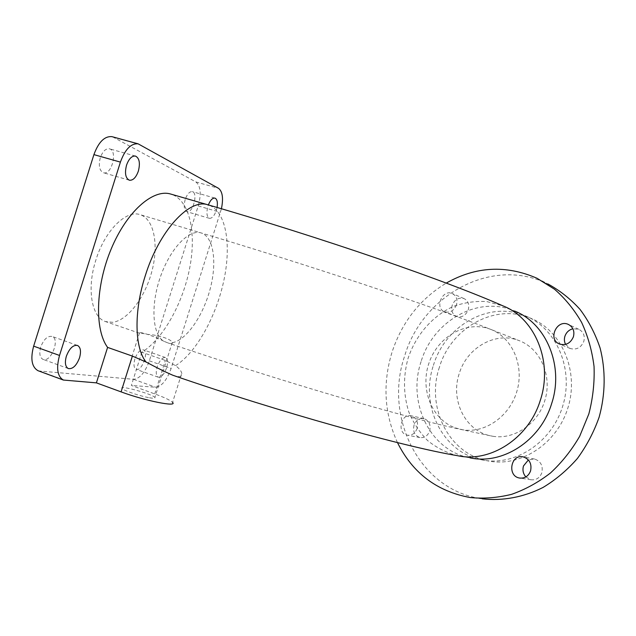 <?xml version="1.0" encoding="UTF-8"?>
<svg xmlns="http://www.w3.org/2000/svg" width="636" height="636" viewBox="0 0 636 636"><rect width="100%" height="100%" fill="white"/><g stroke="black" fill="none" stroke-linecap="round" stroke-linejoin="round"><path stroke-width="0.48" stroke-dasharray="3.18 2.39" d="M163.873 341.262C155.2 336.762 141.431 331.769 139.53 332.819L148.101 334.449C158.062 334.87 171.617 339.25 172.237 342.518L172.308 342.709C172.555 343.933 171.02 343.981 167.713 342.844L163.873 341.262C152.553 334.949 150.366 305.876 160.224 277.375C169.955 248.819 188.828 229.087 200.936 232.871L139.801 214.563C125.992 209.808 104.773 230.757 95.861 260.084C86.52 288.76 91.663 317.34 105.409 321.546L112.548 322.317C128.003 320.417 145.398 296.901 152.068 270.594C158.889 244.304 153.968 218.609 139.801 214.563M149.492 397.77C153.753 398.494 155.55 398.382 154.882 397.452C152.672 394.082 118.304 384.645 121.969 388.453C123.217 390.432 140.357 396.252 149.492 397.77M172.873 375.264C179.535 377.553 182.5 376.886 181.769 373.252C181.228 370.955 179.153 368.411 175.56 365.62L165.312 360.437L141.844 352.257C163.078 339.115 182.763 303.579 189.647 268.273C196.588 233.007 189.814 200.388 171.338 194.234M141.844 352.257L131.366 385.448L154.739 393.907C164.652 397.524 170.591 400.354 172.563 402.405L181.769 373.252M166.576 367.926C164.152 374.429 161.369 377.514 158.229 377.18C156.027 375.812 155.685 372.362 157.203 366.837C159.652 360.326 162.426 357.233 165.527 357.567C167.753 358.942 168.103 362.393 166.576 367.926M217.075 207.463L216.367 210.325C214.396 215.835 212.074 218.498 209.411 218.323C206.724 216.82 206.239 212.742 207.964 206.104L208.37 204.927M221.431 208.735L171.124 368.459C166.894 380.193 161.743 386.457 155.661 387.245L131.366 385.448M40.712 347.033C39.027 353.385 39.75 357.48 42.898 359.324C50.745 363.124 60.388 339.131 52.12 336.46C47.573 335.721 43.773 339.25 40.712 347.033M185.203 199.521C183.51 206.112 184.074 210.174 186.881 211.709C192.748 213.775 198.416 192.74 192.271 191.627C189.536 191.428 187.175 194.06 185.203 199.521M100.289 157.76C98.349 165.75 99.407 170.75 103.477 172.761C111.769 175.464 117.962 150.327 109.344 148.784C105.624 148.442 102.603 151.432 100.289 157.76M134.88 358.982C133.385 364.476 133.783 367.918 136.088 369.317C141.701 372.004 149.325 351.621 143.37 349.872C140.151 349.49 137.32 352.527 134.88 358.982M112.572 136.827L195.872 181.928C200.682 185.951 201.469 193.956 198.233 205.929L149.333 360.819C145.111 372.458 139.856 378.619 133.568 379.31L38.637 370.931M414.044 425.142C412.716 431.502 414.688 435.636 419.959 437.56C424.482 438.085 427.726 435.891 429.682 430.977C430.993 424.689 429.077 420.563 423.934 418.591C419.323 417.979 416.031 420.158 414.044 425.142M417.137 428.433C415.141 433.45 411.866 435.692 407.286 435.167C396.538 433.339 400.863 412.891 411.357 415.833C416.556 417.836 418.48 422.034 417.137 428.433M565.587 344.378L570.206 348.504C576.439 350.142 580.978 347.781 583.808 341.437C585.136 335.856 583.458 331.809 578.776 329.281L572.885 328.764M452.188 305.304C450.908 310.646 452.395 314.383 456.648 316.521C461.911 317.785 465.791 315.52 468.295 309.724C469.551 304.461 468.12 300.741 463.994 298.57C458.643 297.195 454.708 299.445 452.188 305.304M456.481 304.835C453.937 310.75 450.01 313.071 444.683 311.799C434.324 308.333 442.211 288.951 452.156 293.49C456.322 295.684 457.761 299.469 456.481 304.835M525.861 476.921L531.012 479.767C536.156 480.283 539.765 477.962 541.832 472.794C543.208 465.822 540.783 461.235 534.582 459.033L528.381 459.931M537.062 278.29L547.842 283.942C491.612 255.998 422.24 295.533 404.631 356.057C383.643 416.62 418.965 490.412 482.271 498.823L470.163 497.535M433.426 365.358C445.097 325.656 489.505 300.081 525.773 316.028C556.468 328.478 574.205 369.039 562.757 405.975C551.635 443.006 514.285 466.721 481.881 459.868C442.203 452.689 419.728 405.18 433.426 365.358M397.476 442.6C384.279 413.726 382.467 383.595 392.022 352.201C401.976 322.062 420.054 299.023 446.273 283.084M421.088 361.598C407.151 402.175 429.713 450.534 469.861 457.809L457.348 455.654C446.329 452.729 436.399 447.688 427.559 440.517C419.569 432.329 413.32 422.797 408.789 411.913C403.375 394.566 403.097 376.822 407.962 358.68C415.578 335.387 432.305 315.925 453.468 306.393C464.336 302.505 475.426 300.9 486.739 301.575L503.044 305.908L514.635 311.068C477.938 294.945 432.981 321.14 421.088 361.598M492.757 436.256C514.596 440.033 538.716 423.417 545.291 398.955C552.096 374.556 539.781 348.242 519.056 340.594C495.531 331.118 466.896 347.669 459.232 373.586C450.312 399.615 464.773 430.333 490.03 435.716L492.757 436.256M439.42 367.187C425.842 406.643 448.269 453.738 487.717 460.869C519.93 467.675 557.001 444.222 568.004 407.565C579.34 371.011 561.691 330.815 531.179 318.437C495.126 302.577 450.98 327.85 439.42 367.187M172.308 342.709C186.467 340.204 203.13 315.846 210.134 289.054C217.274 262.294 213.712 236.497 200.936 232.871C252.81 248.398 314.359 267.899 367.934 285.771C422.709 304.135 463.533 318.628 490.404 329.241C466.641 320.123 438.26 336.245 429.205 362.401C419.768 388.421 431.415 419.251 455.249 427.853L462.706 429.785C485.188 433.665 510.223 416.095 517.171 390.345C524.342 364.659 511.742 337.096 490.404 329.241L519.056 340.594M175.56 365.62C196.349 352.853 216.526 315.981 224.063 279.482C231.671 243.031 225.629 209.586 207.527 204.689M154.739 393.907L165.312 360.437M149.333 360.819L171.124 368.459M198.233 205.929L220.438 212.368M133.568 379.31L155.661 387.245M40.267 371.257L65.595 380.59M113.892 137.392L139.96 144.539M195.872 181.928L218.498 188.312M139.523 332.811L121.969 388.453M172.237 342.518L154.882 397.452M139.491 333.192L105.409 321.546M490.03 435.716L459.892 429.236C431.478 423.083 389.685 411.929 334.512 395.775C280.54 379.875 219.174 360.405 167.713 342.844M77.298 345.372L52.12 336.46M68.298 368.562L42.898 359.324M214.889 198.09L192.271 191.627M209.411 218.323L186.881 211.709M135.412 156.059L109.344 148.784M129.219 180.179L103.477 172.761M165.527 357.567L143.37 349.872M158.229 377.18L136.088 369.317M423.934 418.591L411.357 415.833M419.959 437.56L407.286 435.167M578.776 329.281L568.759 324.614M570.206 348.504L559.601 344.044M463.994 298.57L452.156 293.49M456.648 316.521L444.683 311.799M534.582 459.033L523.245 456.887M531.012 479.767L520.153 478.129M481.881 459.868L487.717 460.869M525.773 316.028L531.179 318.437"/><path stroke-width="0.95" d="M171.338 194.234L170.265 193.924C152.727 188.932 126.564 211.78 111.061 249.28C95.448 286.701 94.597 329.893 107.587 347.391L132.383 356.088L145.978 361.964C156.679 367.703 165.646 372.14 172.873 375.264C278.616 411.834 405.124 447.1 457.348 455.654C490.006 463.064 528.731 438.554 540.29 400.37C553.304 361.765 534.924 318.246 503.044 305.908C475.307 293.633 433.657 277.892 378.094 258.677C323.589 239.955 260.879 220.088 207.527 204.689C189.202 198.519 159 230.9 145.127 276.215C133.703 311.759 134.697 347.868 145.978 361.964M172.563 402.405C177.826 407.318 145.167 400.839 121.086 391.879L96.402 382.864L107.587 347.391M138.354 171.124C136.032 177.524 133.051 180.56 129.41 180.234C125.507 178.263 124.545 173.246 126.532 165.185C128.862 158.801 131.819 155.756 135.412 156.059C139.379 158.054 140.357 163.078 138.354 171.124M79.532 357.79C76.503 365.652 72.758 369.246 68.298 368.562C65.277 366.757 64.633 362.655 66.351 356.247C69.411 348.385 73.14 344.784 77.528 345.451C80.605 347.264 81.273 351.374 79.532 357.79M208.37 204.927C210.357 200.133 212.527 197.86 214.889 198.09C217.13 199.084 217.862 202.208 217.075 207.463M96.402 382.864L63.369 380.05C57.383 376.448 56.103 368.252 59.522 355.452L120.411 162.108C125.077 149.349 130.984 143.259 138.123 143.831L218.498 188.312C222.544 191.476 223.522 198.289 221.431 208.735M38.637 370.931L37.961 370.685C31.728 367.004 30.29 358.823 33.652 346.143L93.913 154.62C98.556 141.995 104.582 136.001 111.976 136.661L112.572 136.827M572.885 328.764C568.982 329.822 566.326 332.318 564.911 336.245C564.045 339.131 564.267 341.842 565.587 344.378M573.41 336.794C570.524 343.281 565.921 345.698 559.601 344.044C547.445 339.719 556.691 318.851 568.33 324.408C573.076 326.976 574.769 331.102 573.41 336.794M528.381 459.931L523.492 465.95C522.339 470.099 523.126 473.756 525.861 476.921M530.567 470.918C528.46 476.189 524.795 478.566 519.58 478.041C506.86 476.181 510.78 453.707 523.245 456.887C529.534 459.12 531.974 463.795 530.567 470.918M482.271 498.823C502.448 501.128 523.46 497.336 543.057 487.438C555.753 479.783 567.193 470.131 577.385 458.492C586.623 445.892 593.873 432.098 599.152 417.105C605.488 394.145 605.774 370.216 600.114 348.091C595.32 333.789 588.618 320.886 580.016 309.382C570.5 298.904 559.775 290.421 547.842 283.942M446.273 283.084C475.823 266.397 506.089 264.791 537.062 278.29L554.52 289.237C565.166 298.515 574.205 309.581 581.638 322.444C587.958 336.15 592.092 350.841 594.048 366.511C594.652 382.443 592.911 398.271 588.825 413.98L579.674 436.296C571.597 450.216 561.85 462.459 550.426 473.025C538.279 482.398 525.336 489.505 511.583 494.339C497.646 497.789 483.845 498.855 470.163 497.535C436.884 491.382 412.653 473.065 397.476 442.6M469.861 457.809C502.138 465.099 540.274 441.146 551.587 403.765C564.339 365.986 546.141 323.287 514.635 311.068M121.086 391.879L132.383 356.088M33.652 346.143L59.522 355.452M93.913 154.62L120.411 162.108M207.527 204.689L170.265 193.924M37.961 370.685L63.369 380.05M111.976 136.661L138.123 143.831M568.759 324.614L568.33 324.408M520.153 478.129L519.58 478.041"/></g></svg>
